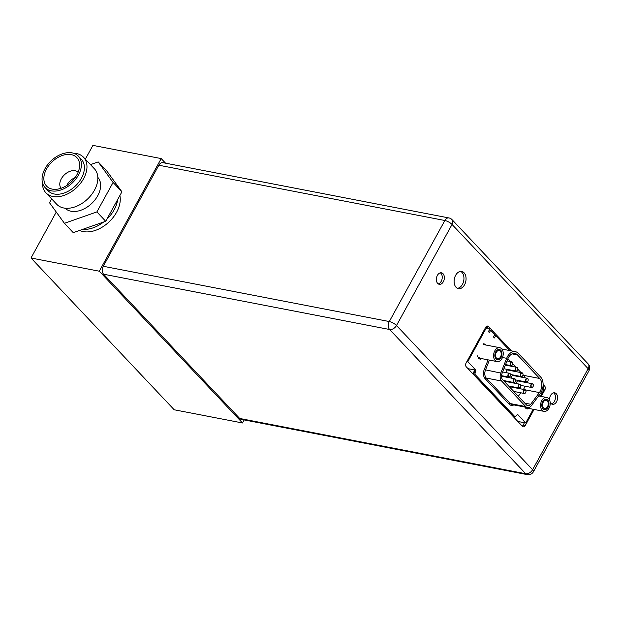 <?xml version="1.0" encoding="UTF-8"?>
<svg xmlns="http://www.w3.org/2000/svg" width="620" height="620" viewBox="0 0 620 620"><rect width="100%" height="100%" fill="white"/><g stroke="black" fill="none" stroke-linecap="round" stroke-linejoin="round"><path stroke-width="0.93" d="M165.54 163.176L161.208 158.581L92.915 145.382L85.335 159.169M56.265 212.048L31 258.005L174.212 409.774L242.505 422.972L244.187 419.911M161.208 158.581L99.293 271.204L242.505 422.972M31 258.005L99.293 271.204M119.877 195.525A28.086 18.802 -43.3 0 1 116.591 212.249A28.086 18.802 136.7 0 1 79.654 230.423M114.204 209.723A28.086 18.802 136.7 0 1 106.849 219.217A28.086 18.802 -43.3 0 0 114.204 209.723A28.086 18.802 -43.3 0 0 117.699 199.477A28.086 18.802 136.7 0 1 114.204 209.723M103.617 222.014A28.086 18.802 136.7 0 1 82.785 229.322A28.086 18.802 -43.3 0 0 103.617 222.014M549.622 400.164A5.851 3.914 -79.1 0 1 550.607 395.405A5.851 3.914 -79.1 0 1 554.698 392.824A5.851 3.914 -79.1 0 1 556.574 401.729A5.851 3.914 -79.1 0 1 552.482 404.31A5.851 3.914 -79.1 0 1 550.149 402.256M455.623 275.327A8.758 5.859 -79.1 0 1 461.753 271.459A8.758 5.859 -79.1 0 1 464.55 284.781A8.758 5.859 -79.1 0 1 458.428 288.649A8.758 5.859 -79.1 0 1 455.623 275.327M511.446 350.897L488.428 326.492A2.806 1.883 100.9 0 0 487.677 326.066A2.806 1.883 100.9 0 0 485.708 327.306L466.116 362.956A2.806 1.883 100.9 0 0 466.263 366.808L522.497 426.397A2.806 1.883 100.9 0 0 523.249 426.831A2.806 1.883 100.9 0 0 525.21 425.591L534.083 409.448M541.245 396.428L544.81 389.941A2.806 1.883 100.9 0 0 544.662 386.09L543.112 384.454M437.371 275.404A5.851 3.914 -79.1 0 1 441.471 272.815A5.851 3.914 -79.1 0 1 443.339 281.728A5.851 3.914 -79.1 0 1 439.247 284.309A5.851 3.914 -79.1 0 1 437.371 275.404M396.498 325.5A5.805 3.883 136.7 0 1 389.616 329.499A5.805 3.883 -79.1 0 1 389.306 321.548A5.805 1.868 28.8 0 1 396.498 325.5L532.596 469.735L588.148 368.691A5.805 3.883 -43.3 0 0 588.132 363.886L452.034 219.651A5.805 3.883 136.7 0 1 452.05 224.456L396.498 325.5M533.448 471.712A5.805 5.805 0 0 1 527.264 474.618A5.805 3.883 -79.1 0 1 525.714 473.734A5.805 3.883 -43.3 0 0 532.596 469.735A5.805 1.868 28.8 0 1 533.448 471.712L589 370.667A5.805 1.868 -151.2 0 0 588.148 368.691L452.05 224.456A5.805 1.868 -151.2 0 0 444.858 220.503A5.805 3.883 -79.1 0 1 448.919 217.938L162.897 162.665A5.805 3.883 -79.1 0 0 158.836 165.23L103.284 266.274L389.306 321.548L444.858 220.503L158.836 165.23M527.264 474.618L241.242 419.345A5.805 3.883 -79.1 0 1 239.7 418.461L525.714 473.734L389.616 329.499L103.602 274.226L239.7 418.461M103.602 274.226A5.805 3.883 -79.1 0 1 103.284 266.274M553.598 392.84A5.851 3.914 -79.1 0 1 554.458 401.318A5.851 3.914 -79.1 0 1 551.467 403.884M460.66 271.397A8.758 5.859 -79.1 0 1 462.435 284.379A8.758 5.859 -79.1 0 1 457.397 288.3M522.257 426.142A2.806 1.883 100.9 0 0 523.094 425.18L524.442 422.732M495.202 335.513L494.589 334.862M490.172 330.173L489.552 329.522M488.281 328.174L486.553 326.337M440.363 272.839A5.851 3.914 -79.1 0 1 441.223 281.317A5.851 3.914 -79.1 0 1 438.232 283.882M540.555 376.929A11.238 7.518 -79.1 0 1 540.183 393.847L531.48 405.558A6.557 4.386 -79.1 0 1 527.457 407.557A6.557 4.386 -79.1 0 1 525.714 406.557L501.634 381.044A6.557 4.386 -79.1 0 1 500.813 373.062L506.656 358.313A11.238 7.518 -79.1 0 1 515.313 351.641A11.238 7.518 -79.1 0 1 518.312 353.353L540.555 376.929M539.702 378.479L517.452 354.904A9.362 6.27 100.9 0 0 514.964 353.478A9.362 6.27 100.9 0 0 507.741 359.042L501.906 373.79A4.681 3.131 100.9 0 0 502.487 379.487L526.566 405.007A4.681 3.131 100.9 0 0 527.814 405.72A4.681 3.131 100.9 0 0 530.681 404.286L539.392 392.576A9.362 6.27 100.9 0 0 539.702 378.479L523.652 375.379L523.032 374.728M521.033 372.604L517.878 369.264M515.879 367.141L512.725 363.8M510.717 361.677L507.889 358.678M523.652 375.379A9.362 6.27 -79.1 0 1 525.14 377.867M525.783 381.897A9.362 6.27 -79.1 0 1 525.768 382.455M525.032 386.221A9.362 6.27 -79.1 0 1 523.404 389.391M518.304 396.25L520.87 392.809M508.036 370.094L507.4 369.419L505.672 372.558M509.26 370.326L508.609 369.644M513.189 375.557L512.554 374.883L510.826 378.022M514.414 375.79L513.771 375.108M518.343 381.021L517.708 380.347L515.987 383.486M519.568 381.254L518.925 380.572M501.898 376.294L501.44 375.813M507.052 381.757L506.408 381.075M505.827 381.525L505.192 380.851L504.672 381.804M512.205 387.221L511.562 386.539M510.989 386.988L510.353 386.314L509.826 387.267M466.945 361.445L467.798 361.607L485.173 329.995A4.216 2.821 -79.1 0 1 488.126 328.135A4.216 2.821 -79.1 0 1 489.25 328.778L489.699 329.259L488.421 331.591L489.374 332.599L490.653 330.274L494.737 334.599L493.458 336.923L494.411 337.939L495.69 335.606L509.818 350.579M543.066 385.841A4.216 2.821 -79.1 0 1 543.081 391.367L540.392 396.265M533.231 409.278L525.706 422.972L517.599 414.393L515.081 416.88L474.835 374.232L475.896 370.194L468.03 368.675M467.798 361.607L475.896 370.194M479.221 357.422L478.849 358.104L478.152 357.972M479.872 358.422A0.589 0.395 100.9 0 0 480.469 359.058L480.802 358.445M485.886 345.03A0.581 0.388 100.9 0 0 485.189 344.852L485.166 344.89M483.569 343.899A0.589 0.395 100.9 0 1 484.166 344.534L484.081 344.681M477.16 355.554A0.589 0.395 100.9 0 0 477.757 356.182L477.067 356.05M478.253 357.476A0.581 0.388 100.9 0 0 478.849 358.104M526.14 407.301L525.822 407.89A0.581 0.388 -79.1 0 1 525.225 407.255M527.775 408.224L527.442 408.836A0.589 0.395 -79.1 0 1 526.845 408.208M506.106 371.775A1.922 1.286 100.9 0 0 506.106 372.643M523.024 374.147A1.922 1.286 100.9 0 0 523.017 374.093A1.922 1.286 100.9 0 0 522.087 372.806L507.749 370.039A1.922 1.286 100.9 0 0 506.943 370.249M522.087 372.806A1.922 1.286 100.9 0 0 520.746 373.659A1.922 1.286 100.9 0 0 521.358 376.58A1.922 1.286 100.9 0 0 522.707 375.728L522.753 375.635A1.682 1.131 100.9 0 0 523.032 374.201A1.682 1.131 100.9 0 0 522.218 373.07A1.682 1.131 100.9 0 0 521.04 373.813A1.682 1.131 100.9 0 0 521.125 376.123A1.682 1.131 100.9 0 0 522.753 375.635M512.446 364.707A1.682 1.131 100.9 0 0 512.725 363.274A1.682 1.131 100.9 0 0 511.903 362.142A1.682 1.131 100.9 0 0 510.725 362.886A1.682 1.131 100.9 0 0 510.818 365.196A1.682 1.131 100.9 0 0 512.446 364.707L512.391 364.8A1.922 1.286 100.9 0 1 511.05 365.653A1.922 1.286 100.9 0 1 510.438 362.731A1.922 1.286 100.9 0 1 511.779 361.879A1.922 1.286 100.9 0 1 512.709 363.165A1.922 1.286 100.9 0 1 512.717 363.219M517.599 370.171A1.682 1.131 100.9 0 0 517.878 368.737A1.682 1.131 100.9 0 0 517.057 367.606A1.682 1.131 100.9 0 0 515.879 368.35A1.682 1.131 100.9 0 0 515.972 370.659A1.682 1.131 100.9 0 0 517.599 370.171L517.545 370.264A1.922 1.286 100.9 0 1 516.204 371.117A1.922 1.286 100.9 0 1 515.592 368.195A1.922 1.286 100.9 0 1 516.933 367.342A1.922 1.286 100.9 0 1 517.863 368.629A1.922 1.286 100.9 0 1 517.87 368.683M527.914 381.099A1.682 1.131 100.9 0 0 528.186 379.665A1.682 1.131 100.9 0 0 527.372 378.533A1.682 1.131 100.9 0 0 526.194 379.277A1.682 1.131 100.9 0 0 526.279 381.587A1.682 1.131 100.9 0 0 527.914 381.099L527.86 381.192A1.922 1.286 100.9 0 1 526.519 382.044A1.922 1.286 100.9 0 1 525.9 379.122A1.922 1.286 100.9 0 1 527.248 378.27A1.922 1.286 100.9 0 1 528.178 379.556A1.922 1.286 100.9 0 1 528.178 379.611M533.068 386.562A1.682 1.131 100.9 0 0 533.347 385.129A1.682 1.131 100.9 0 0 532.526 383.997A1.682 1.131 100.9 0 0 531.348 384.741A1.682 1.131 100.9 0 0 531.441 387.05A1.682 1.131 100.9 0 0 533.068 386.562L533.014 386.655A1.922 1.286 100.9 0 1 531.673 387.508A1.922 1.286 100.9 0 1 531.061 384.586A1.922 1.286 100.9 0 1 532.402 383.733A1.922 1.286 100.9 0 1 533.332 385.02A1.922 1.286 100.9 0 1 533.339 385.074M525.706 392.53A1.682 1.131 100.9 0 0 525.985 391.096A1.682 1.131 100.9 0 0 525.163 389.965A1.682 1.131 100.9 0 0 523.985 390.709A1.682 1.131 100.9 0 0 524.078 393.018A1.682 1.131 100.9 0 0 525.706 392.53L525.652 392.623A1.922 1.286 100.9 0 1 524.311 393.475A1.922 1.286 100.9 0 1 523.698 390.553A1.922 1.286 100.9 0 1 525.039 389.701A1.922 1.286 100.9 0 1 525.969 390.988A1.922 1.286 100.9 0 1 525.977 391.042M520.552 387.066A1.682 1.131 100.9 0 0 520.831 385.632A1.682 1.131 100.9 0 0 520.01 384.501A1.682 1.131 100.9 0 0 518.832 385.245A1.682 1.131 100.9 0 0 518.925 387.554A1.682 1.131 100.9 0 0 520.552 387.066L520.498 387.159A1.922 1.286 100.9 0 1 519.157 388.012A1.922 1.286 100.9 0 1 518.545 385.09A1.922 1.286 100.9 0 1 519.886 384.237A1.922 1.286 100.9 0 1 520.816 385.524A1.922 1.286 100.9 0 1 520.823 385.578M515.398 381.602A1.682 1.131 100.9 0 0 515.669 380.169A1.682 1.131 100.9 0 0 514.856 379.037A1.682 1.131 100.9 0 0 513.678 379.781A1.682 1.131 100.9 0 0 513.771 382.091A1.682 1.131 100.9 0 0 515.398 381.602L515.344 381.695A1.922 1.286 100.9 0 1 514.003 382.548A1.922 1.286 100.9 0 1 513.383 379.626A1.922 1.286 100.9 0 1 514.732 378.774A1.922 1.286 100.9 0 1 515.662 380.06A1.922 1.286 100.9 0 1 515.662 380.114M510.237 376.138A1.682 1.131 100.9 0 0 510.516 374.705A1.682 1.131 100.9 0 0 509.702 373.573A1.682 1.131 100.9 0 0 508.524 374.317A1.682 1.131 100.9 0 0 508.609 376.627A1.682 1.131 100.9 0 0 510.237 376.138L510.19 376.231A1.922 1.286 100.9 0 1 508.842 377.084A1.922 1.286 100.9 0 1 508.229 374.162A1.922 1.286 100.9 0 1 509.57 373.31A1.922 1.286 100.9 0 1 510.5 374.596A1.922 1.286 100.9 0 1 510.508 374.651M511.26 377.239A1.922 1.286 100.9 0 0 511.26 378.107M527.248 378.27L512.903 375.503A1.922 1.286 100.9 0 0 512.097 375.712M516.413 382.703A1.922 1.286 100.9 0 0 516.421 383.571M532.402 383.733L518.057 380.967A1.922 1.286 100.9 0 0 517.25 381.176M525.039 389.701L510.702 386.934A1.922 1.286 100.9 0 0 509.896 387.144M519.886 384.237L505.54 381.471A1.922 1.286 100.9 0 0 504.742 381.68M494.326 335.342L495.69 335.606M490.653 330.274L489.289 330.01M473.083 373.256L474.874 369.993L473.812 374.031L472.192 373.085M508.392 411.447L509.284 411.618L478.586 379.091L477.695 378.921M474.835 374.232L473.812 374.031M515.081 416.88L514.058 416.679L514.786 417.454L515.127 416.834M513.895 417.283L514.786 417.454M525.706 422.972L517.832 421.453M505.114 407.208L504.223 407.038M548.607 398.567A7.068 4.735 100.9 0 0 546.724 397.49A7.068 4.735 100.9 0 0 541.152 402.008A7.068 4.735 100.9 0 0 542.159 410.293A7.068 4.735 -79.1 0 0 544.042 411.37A7.068 4.735 -79.1 0 0 549.615 406.844A7.068 4.735 -79.1 0 0 548.607 398.567M547.514 406.689A4.185 2.798 100.9 0 0 546.173 400.318A4.185 2.798 100.9 0 0 543.244 402.163A4.185 2.798 100.9 0 0 544.585 408.534A4.185 2.798 100.9 0 0 547.514 406.689M548.057 407.262A5.247 3.511 100.9 0 0 546.375 399.28A5.247 3.511 100.9 0 0 542.709 401.597A5.247 3.511 100.9 0 0 544.383 409.572A5.247 3.511 100.9 0 0 548.057 407.262M501.634 348.781A7.068 4.735 100.9 0 0 499.751 347.704A7.068 4.735 100.9 0 0 494.179 352.23A7.068 4.735 100.9 0 0 495.186 360.507A7.068 4.735 -79.1 0 0 497.07 361.584A7.068 4.735 -79.1 0 0 502.642 357.066A7.068 4.735 -79.1 0 0 501.634 348.781M500.542 356.911A4.185 2.798 100.9 0 0 499.201 350.54A4.185 2.798 100.9 0 0 496.271 352.385A4.185 2.798 100.9 0 0 497.612 358.755A4.185 2.798 100.9 0 0 500.542 356.911M501.084 357.476A5.247 3.511 100.9 0 0 499.402 349.502A5.247 3.511 100.9 0 0 495.736 351.811A5.247 3.511 100.9 0 0 497.411 359.794A5.247 3.511 100.9 0 0 501.084 357.476M42.462 182.675A25.877 17.321 -43.3 0 0 45.895 192.789A25.877 17.321 -43.3 0 0 83.591 178.676A25.877 17.321 136.7 0 0 83.537 157.271L94.403 168.78A25.877 17.321 136.7 0 1 94.457 190.185A25.877 17.321 -43.3 0 1 56.753 204.298L45.895 192.789M73.648 153.256A25.877 17.321 136.7 0 1 83.537 157.271M81.36 159.325A22.878 15.314 136.7 0 1 81.406 178.25A22.878 15.314 -43.3 0 1 48.073 190.727L45.09 187.566A22.878 15.314 -43.3 0 0 78.422 175.088A22.878 15.314 136.7 0 0 78.376 156.162L81.36 159.325M45.09 187.566A22.878 15.314 -43.3 0 1 45.043 168.64A22.878 15.314 136.7 0 1 78.376 156.162M46.57 168.934A20.786 13.911 136.7 0 1 66.464 154.504A20.786 13.911 136.7 0 1 79.608 164.835A20.786 13.911 136.7 0 1 76.895 174.793A20.786 13.911 -43.3 0 1 53.677 189.302A20.786 13.911 -43.3 0 1 46.57 168.934M61.124 188.255A11.703 7.835 -43.3 0 1 61.31 178.816A11.703 7.835 136.7 0 1 78.135 172.205M75.113 177.615A11.703 7.835 136.7 0 0 67.038 184.884A11.703 7.835 -43.3 0 0 66.697 185.558M70.076 183.063A9.548 6.394 136.7 0 1 72.431 180.846M51.654 198.896L49.523 202.763L64.426 223.309L73.261 232.663L105.718 221.278L121.915 191.812L107.012 171.267L98.185 161.913L90.474 164.618M121.915 191.812L113.088 182.451L98.185 161.913M105.718 221.278L96.891 211.916L113.088 182.451M64.426 223.309L96.891 211.916M97.82 177.374A22.467 15.043 136.7 0 1 97.697 195.773A22.467 15.043 -43.3 0 1 65.139 208.212M525.21 425.591L523.094 425.18M544.81 389.941L543.686 389.716M488.428 326.492L486.824 326.182M544.662 386.09L543.066 385.779M517.452 354.904L512.12 353.873M498.93 347.549A12.175 8.145 -79.1 0 1 502.347 349.137M513.794 404.914A7.487 5.014 -79.1 0 1 509.237 404.232L485.158 378.719A7.487 5.014 -79.1 0 1 484.22 369.597L488.079 359.848M539.392 392.576L525.427 389.879M530.681 404.286L524.822 403.155M525.714 406.557L510.345 403.589L486.266 378.068A0.938 0.628 -43.3 0 0 485.158 378.719M527.457 407.557L512.097 404.589A6.557 4.386 -79.1 0 1 510.345 403.589A0.938 0.628 136.7 0 0 509.237 404.232M501.634 381.044L486.266 378.068A6.557 4.386 -79.1 0 1 485.452 370.094L489.405 360.104M500.813 373.062L484.22 369.597M506.656 358.313L502.471 357.507M485.173 329.995L484.321 329.832M525.822 407.89L525.125 407.751M527.442 408.836L526.752 408.704M484.166 344.534L483.305 344.371M480.469 359.058L479.779 358.926M589 370.667A5.805 5.805 0 0 0 588.132 363.886M452.034 219.651A5.805 5.805 0 0 0 448.919 217.938M515.313 351.641L501.859 349.045M510.485 374.472L521.358 376.58M505.548 364.583L511.05 365.653M506.982 360.956L511.779 361.879M503.905 368.737L516.204 371.117M505.339 365.103L516.933 367.342M515.639 379.936L526.519 382.044M520.8 385.4L531.673 387.508M513.763 391.429L524.311 393.475M508.601 385.966L519.157 388.012M503.448 380.502L514.003 382.548M501.425 376.201L514.732 378.774M501.456 375.65L508.842 377.084M502.626 371.969L509.57 373.31M488.126 328.135L485.53 327.639M538.633 395.924L546.724 397.49M526.923 408.061L544.042 411.37M483.228 344.511L499.751 347.704M479.95 358.283L497.07 361.584"/></g></svg>
